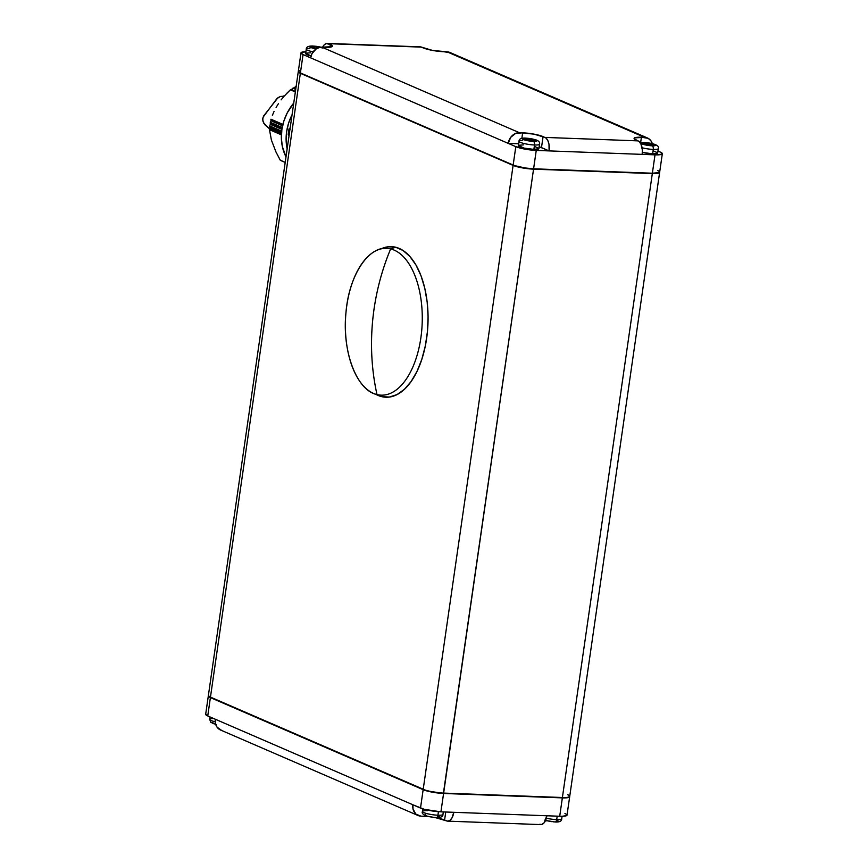 <?xml version="1.0" encoding="UTF-8"?>
<svg xmlns="http://www.w3.org/2000/svg" width="868" height="868" viewBox="0 0 868 868"><rect width="100%" height="100%" fill="white"/><g stroke="black" fill="none" stroke-linecap="round" stroke-linejoin="round"><path stroke-width="1.3" d="M291.138 89.892L296.27 86.214M287.156 92.952L290.389 89.827L295.348 91.965L290.389 89.827L284.053 96.294L287.156 92.952M281.124 99.863L284.053 96.294L281.124 99.863M276.111 107.458L278.476 103.585L276.111 107.458M272.389 115.314L274.082 111.386L272.389 115.314M271 120.196L282.697 125.252L271 120.196M270.903 120.739L270.317 122.312L270.903 120.739L282.577 125.795L270.903 120.739M270.349 123.842L270.23 122.833L270.349 123.842L281.991 128.876L270.349 123.842M293.753 103.042A45.212 37.769 113.4 0 0 285.995 156.848L282.371 146.627L281.373 138.283L281.872 129.647L283.858 121.075L287.243 112.883L293.753 103.042M287.156 148.829A45.212 37.769 -66.6 0 1 292.06 114.804L288.599 123.126L286.624 131.708L286.125 140.334L287.156 148.829M288.816 135.039L288.241 134.421L288.816 135.039M288.545 131.773A42.944 35.881 113.4 0 0 288.241 134.421A1.128 0.944 113.4 0 0 289.055 135.484L288.241 134.421A42.944 35.881 113.4 0 1 288.545 131.773L289.554 132.175L288.545 131.773A42.944 35.881 113.4 0 1 289.001 129.137L290.379 129.093L289.001 129.137A42.944 35.881 113.4 0 0 288.545 131.773M291.073 89.925L292.874 88.189L295.717 89.426L292.874 88.189L295.771 89.003L293.297 87.928L295.793 88.883L293.97 88.091L295.847 88.482L294.393 87.852L296.335 86.214M640.28 142.894L644.457 142.536A3.016 1.573 92.1 0 1 644.772 142.602A7.345 1.248 -171.8 0 1 654.732 144.446A7.345 1.248 -171.8 0 1 652.183 145.813A3.016 1.573 92.1 0 1 653.279 149.415L652.638 153.82L642.363 152.399A10.362 1.758 8.2 0 0 652.638 153.82L653.279 149.415A10.362 1.758 -171.8 0 1 642.081 147.766A10.362 1.758 8.2 0 0 653.279 149.415A3.016 1.573 -87.9 0 0 652.183 145.813A7.345 1.248 -171.8 0 1 642.212 143.979A7.345 1.248 -171.8 0 1 644.772 142.602A3.016 1.573 -87.9 0 0 644.436 142.536A3.016 1.573 -87.9 0 0 644.121 142.591M519.064 141.451A10.362 1.758 8.2 0 0 534.504 144.989A3.016 1.573 -87.9 0 0 533.408 141.386A7.345 1.248 -171.8 0 1 523.447 139.553A7.345 1.248 -171.8 0 1 526.008 138.186A3.016 1.573 -87.9 0 0 525.672 138.11C521.223 137.849 518.999 138.902 519.031 141.245L518.391 145.661A10.362 1.758 8.2 0 0 523.458 147.951A10.362 1.758 8.2 0 0 533.874 149.394L534.504 144.989A10.362 1.758 -171.8 0 1 524.098 143.535A10.362 1.758 -171.8 0 1 519.031 141.245A10.362 1.758 -171.8 0 1 522.677 140.442M306.306 49.346A10.362 1.758 8.2 0 0 313.131 51.83A10.362 1.758 -171.8 0 1 306.274 49.15L305.644 53.556A10.362 1.758 8.2 0 0 311.08 55.932M316.245 48.847A7.345 1.248 -171.8 0 1 309.854 46.97A7.345 1.248 -171.8 0 1 313.25 46.091A3.016 1.573 -87.9 0 0 312.914 46.015C308.4 45.906 306.176 46.959 306.274 49.15A10.362 1.758 -171.8 0 1 309.919 48.348M321.171 47.187L312.936 46.015A3.016 1.573 -87.9 0 0 312.599 46.069M525.693 138.11L535.447 139.715C538.702 140.735 540.059 142.233 539.538 144.207A10.362 1.758 -171.8 0 1 534.504 144.989A3.016 1.573 92.1 0 0 533.408 141.386L536.966 140.876L535.046 139.683L524.814 138.175L527.668 139.412L522.851 139.227L524.37 139.889L529.187 140.073L532.03 141.3L534.601 141.397L531.748 140.16L536.565 140.345L531.748 140.16L531.617 141.126L531.748 140.16L534.601 141.397L524.37 139.889L522.851 139.227L527.668 139.412L527.581 140.008L527.668 139.412L524.814 138.175L527.386 138.272L527.245 139.227L527.386 138.272L530.229 139.509L530.098 140.464L530.229 139.509L535.968 140.019L526.008 138.186A7.345 1.248 -171.8 0 1 535.968 140.019A7.345 1.248 -171.8 0 1 533.408 141.386L523.447 139.553L522.666 138.489L526.008 138.186A3.016 1.573 92.1 0 0 525.672 138.11A3.016 1.573 -87.9 0 0 525.357 138.164M210.045 716.957L209.698 719.377A10.362 1.758 8.2 0 0 215.231 721.775A10.362 1.758 -171.8 0 1 209.731 719.572A10.362 1.758 -171.8 0 1 213.224 718.563M422.825 808.9L422.445 811.471A10.362 1.758 8.2 0 0 427.512 813.761A10.362 1.758 8.2 0 0 437.928 815.215L438.438 811.688L437.928 815.215A10.362 1.758 -171.8 0 1 422.477 811.667A10.362 1.758 -171.8 0 1 427.479 810.69M561.694 818.654A10.362 1.758 -171.8 0 1 556.692 819.631L557.191 816.159L556.692 819.631A10.362 1.758 -171.8 0 1 546.363 818.198A10.362 1.758 8.2 0 0 556.692 819.631A3.016 1.573 92.1 0 1 555.086 821.985A3.016 1.573 -87.9 0 0 556.692 819.631A10.362 1.758 8.2 0 0 561.726 818.85C561.759 821.204 559.534 822.246 555.064 821.985A3.016 1.573 92.1 0 1 554.75 821.909A3.016 1.573 -87.9 0 0 555.086 821.985L545.549 820.455M435.986 817.493A3.016 1.573 -87.9 0 0 436.322 817.569A3.016 1.573 -87.9 0 0 437.928 815.215A3.016 1.573 92.1 0 1 436.322 817.569A3.016 1.573 92.1 0 1 435.986 817.493L434.694 817.417M377.678 395.255L381.649 396.633L377.005 394.582A73.465 38.387 -87.9 0 0 421.674 331.012A73.465 38.387 -87.9 0 0 390.643 248.91A211.239 179.079 103.8 0 0 372.589 321.323A211.239 179.079 103.8 0 0 377.005 394.582L381.649 396.633A75.342 39.364 -87.9 0 0 427.457 331.435A75.342 39.364 -87.9 0 0 395.634 247.217L390.643 248.91A73.465 38.387 92.1 0 1 421.674 331.012A73.465 38.387 92.1 0 1 377.005 394.582A73.465 38.387 92.1 0 1 373.316 393.312A73.465 38.387 92.1 0 1 345.464 320.314A73.465 38.387 92.1 0 1 378.665 249.593A73.465 38.387 92.1 0 1 390.643 248.91L395.634 247.217L387.931 246.805L383.168 247.988M298.277 71.632L208.374 695.55A15.071 2.561 8.2 0 0 210.447 697.221L300.35 73.303L513.107 165.397L423.204 789.327L210.447 697.221A15.071 2.561 -171.8 0 1 208.526 696.028L208.852 696.429A14.691 2.495 8.2 0 0 210.718 697.601L423.465 789.706L210.447 697.221L300.35 73.303A15.071 2.561 -171.8 0 1 298.277 71.632A15.071 2.561 -171.8 0 1 298.342 71.447A15.071 2.561 8.2 0 0 300.35 73.303L513.107 165.397A15.071 2.561 8.2 0 0 533.549 169.162L652.313 173.589A15.071 2.561 8.2 0 0 659.615 172.255A15.071 2.561 -171.8 0 1 659.626 172.45A15.071 2.561 -171.8 0 1 652.313 173.589L562.399 797.508L443.396 793.374L562.16 797.8A14.691 2.495 8.2 0 0 569.017 797.084L569.43 796.781A15.071 2.561 -171.8 0 1 562.399 797.508L443.635 793.092A15.071 2.561 -171.8 0 1 423.204 789.327L423.465 789.706A14.691 2.495 8.2 0 0 443.396 793.374L533.549 169.162L652.313 173.589L562.399 797.508A15.071 2.561 8.2 0 0 569.723 796.368L659.626 172.45M567.65 794.697A15.071 2.561 -171.8 0 1 569.43 796.781M373.316 393.312L377.862 395.331A75.342 39.364 -87.9 0 0 381.649 396.633L389.352 397.045L397.034 394.582L404.39 389.32L411.139 381.475L417.031 371.33L421.826 359.298L425.342 345.822L427.457 331.435L428.076 316.679L427.175 302.118L424.799 288.328L421.034 275.829L416.022 265.098L409.956 256.548L403.067 250.516L395.634 247.217A75.342 39.364 -87.9 0 0 383.352 247.922L378.665 249.593M533.549 169.162A15.071 2.561 -171.8 0 1 513.107 165.397L423.204 789.327A15.071 2.561 8.2 0 0 443.635 793.092L533.549 169.162M390.643 248.91C370.517 242.953 349.099 273.431 345.985 312.48C341.818 351.269 356.694 390.633 377.005 394.582C371.743 370.799 370.278 346.386 372.589 321.323C374.965 296.27 380.987 272.14 390.643 248.91M442.93 814.227A10.362 1.758 -171.8 0 1 437.928 815.215A10.362 1.758 8.2 0 0 442.962 814.423C443.06 816.625 440.836 817.667 436.3 817.569C427.013 817.005 420.806 814.39 422.445 811.471M544.789 820.076L545.625 820.39M546.677 820.705L552.07 821.703M553.458 821.833L554.75 821.909M556.865 821.877L558.243 821.139M557.907 820.857L557.31 820.542M433.306 817.276L427.913 816.289M426.861 815.974L425.418 815.345M425.081 815.063L425.721 814.423M438.535 816.126L439.143 816.43M439.479 816.723L438.101 817.461M212.964 722.328L212.324 722.957M212.66 723.25L214.114 723.879M215.166 724.194L216.382 724.487M546.829 820.813L546.124 820.813A11.306 9.439 -66.6 0 0 546.829 820.813M539.581 824.329L541.882 824.437L544.073 822.842L546.862 815.768L453.78 812.307L451.935 818.014L449.928 820.379L447.628 821.139L444.59 820.043L445.751 812.014L444.59 820.043A15.071 2.561 8.2 0 0 434.976 817.493L446.488 820.868A11.306 5.902 92.1 0 0 447.66 821.139L540.742 824.6A11.306 5.902 -87.9 0 0 546.862 815.768L453.78 812.307A11.306 5.902 92.1 0 1 447.66 821.139M429.237 816.658A15.071 2.561 8.2 0 0 424.148 816.278L424.333 815.019L424.148 816.278L420.947 816.159L415.859 814.097L413.027 809.019L412.897 804.777L215.34 719.257L215.47 723.5L217.043 727.156L221.535 730.357M569.527 796.292L568.204 797.594L562.355 797.876L443.581 793.46L427.034 790.987L210.392 697.59A15.071 2.561 -171.8 0 1 208.32 695.919L205.673 714.288A15.071 2.561 8.2 0 0 207.745 715.959L215.34 719.257A11.306 9.439 113.4 0 0 220.483 729.988L418.04 815.508A11.306 9.439 -66.6 0 1 412.897 804.777L207.745 715.959L210.392 697.59L208.461 696.364L208.776 695.409M429.649 816.712L420.947 816.159A11.306 9.439 -66.6 0 1 418.04 815.508M208.83 696.407L427.251 790.965L443.396 793.374L562.16 797.8L566.392 797.735L569.278 796.759M205.683 714.212L207.745 715.959L210.392 697.59L423.15 789.685L420.503 808.065A15.071 2.561 8.2 0 0 440.933 811.83L453.78 812.307L440.933 811.83L443.581 793.46L562.355 797.876L559.708 816.256L546.862 815.768L559.708 816.256A15.071 2.561 8.2 0 0 567.021 815.106L569.668 796.737A15.071 2.561 -171.8 0 1 562.355 797.876L559.708 816.256L562.063 816.278L561.726 818.85M420.503 808.065L412.897 804.777L424.387 809.356L440.933 811.83L443.581 793.46A15.071 2.561 -171.8 0 1 423.15 789.685L420.503 808.065M564.949 813.435L566.88 814.661L566.554 815.627L562.063 816.278M657.651 153.083L652.638 153.82A10.362 1.758 8.2 0 0 657.673 153.039L658.302 148.623A10.362 1.758 -171.8 0 1 653.279 149.415A10.362 1.758 8.2 0 0 658.269 148.428M538.887 148.667L533.874 149.394L534.504 144.989A10.362 1.758 8.2 0 0 539.505 144.012M433.555 50.604A7.345 1.248 -171.8 0 1 438.221 51.277M312.914 46.015A3.016 1.573 92.1 0 1 313.25 46.091A7.345 1.248 -171.8 0 1 320.965 47.197M317.363 48.207L317.482 47.404L319.294 47.48L317.482 47.404L317.363 48.207M314.487 47.132L314.628 46.178L317.482 47.404L314.628 46.178L314.487 47.132M312.057 46.08L314.628 46.178L312.057 46.08L314.91 47.317L314.824 47.914L314.91 47.317L312.057 46.08M321.323 47.295L314.541 46.167L309.909 46.395L311.612 47.794L317.189 48.293L311.612 47.794L310.093 47.132L314.91 47.317L310.093 47.132L316.56 48.89M650.523 144.587L650.382 145.542L650.523 144.587L653.365 145.824L650.794 145.726L647.951 144.489L641.615 143.654L646.432 143.828L643.579 142.602L646.15 142.699L648.993 143.925L655.329 144.761L650.523 144.587L653.365 145.824L642.212 143.979L648.081 145.412L654.288 145.781L655.741 145.292L655.34 144.75L648.873 143.003L641.213 143.122L646.432 143.828L646.345 144.435L646.432 143.828L643.579 142.602L646.15 142.699L646.009 143.654L646.15 142.699L648.993 143.925L648.863 144.88L648.993 143.925L655.329 144.761L650.523 144.587M433.306 50.583L438.861 51.418M518.402 145.607L524.207 148.124L533.874 149.394A10.362 1.758 8.2 0 0 538.898 148.612L539.538 144.207M450.622 52.818L443.852 51.722A15.071 2.561 -171.8 0 1 423.41 47.957L420.372 46.861M322.18 48.196L323.927 45.158L326.118 43.563L330.328 44.496L329.938 47.187L330.328 44.496A15.071 2.561 -171.8 0 1 332.401 46.167A15.071 2.561 -171.8 0 1 325.077 47.306L319.966 47.328L316.256 48.847L311.992 53.653L310.657 57.852L508.214 143.372L510.72 137.307L515.625 133.412L522.644 132.826L521.842 138.381L522.644 132.826A15.071 2.561 -171.8 0 1 543.075 136.591L546.059 138.11L547.871 140.638L549.01 144.359L549.086 150.902L541.491 147.614L543.075 136.591L541.491 147.614A15.071 2.561 8.2 0 0 539.169 146.768L549.086 150.902L642.168 154.374L642.353 149.958L640.964 144.11L639.141 141.571L636.168 140.052A15.071 2.561 -171.8 0 1 634.085 138.381A15.071 2.561 -171.8 0 1 641.409 137.242L648.179 138.338L650.957 140.844L652.53 144.5M662.327 153.712L659.68 172.081A15.071 2.561 8.2 0 1 652.367 173.22L655.014 154.851L642.168 154.374A11.306 5.902 -87.9 0 0 638.067 140.876L544.974 137.415A11.306 5.902 92.1 0 1 549.086 150.902L655.014 154.851L661.872 154.222L661.492 152.67L657.955 151.043L660.255 152.041A15.071 2.561 -171.8 0 1 662.327 153.712A15.071 2.561 -171.8 0 1 655.014 154.851L652.367 173.22L533.603 168.793L536.25 150.424A15.071 2.561 -171.8 0 1 515.809 146.659L508.214 143.372L518.673 143.762L508.214 143.372A11.306 9.439 -66.6 0 1 519.433 132.706L321.876 47.187A11.306 9.439 113.4 0 0 310.657 57.852L515.809 146.659L513.162 165.028L514.887 165.679L525.183 167.98L533.603 168.793L652.367 173.22L659.224 172.591L659.539 171.636L657.608 170.41M640.606 142.797L641.409 137.242L640.606 142.797M647.517 138.012L449.96 52.492A11.306 9.439 113.4 0 0 447.053 51.841L432.546 50.42L421.512 47.132L328.419 43.671L421.512 47.132A11.306 5.902 -87.9 0 0 420.34 46.861L327.258 43.4A11.306 5.902 92.1 0 1 328.419 43.671L332.249 45.711L331.934 46.677L321.876 47.187L519.433 132.706L533.939 134.128L544.974 137.415L638.067 140.876L634.237 138.837L634.551 137.871L644.609 137.361A11.306 9.439 -66.6 0 1 647.517 138.012A11.306 9.439 -66.6 0 1 652.302 143.611M322.614 47.208A11.306 5.902 92.1 0 1 327.258 43.4M447.053 51.841L644.609 137.361L447.053 51.841M300.979 52.894L298.332 71.263A15.071 2.561 8.2 0 0 300.404 72.934L513.162 165.028A15.071 2.561 8.2 0 0 533.603 168.793L536.25 150.424L549.086 150.902L530.76 149.99L515.809 146.659L513.162 165.028L300.404 72.934L303.051 54.565L310.657 57.852L303.051 54.565A15.071 2.561 -171.8 0 1 300.979 52.894A15.071 2.561 -171.8 0 1 305.905 51.722L301.001 52.818L303.051 54.565L300.404 72.934L298.353 71.187L299.796 70.406M657.564 152.725L653.571 150.999M534.807 146.573L538.8 148.309M518.717 145.303L523.426 144.88M310.668 52.774L305.959 53.208M305.655 53.512L311.46 56.019M270.274 124.352L269.774 125.968L281.688 131.133L269.774 125.968L281.623 131.654L269.72 126.5L269.926 127.477L281.547 132.511L269.926 127.477L269.72 126.261L270.274 124.352L281.916 129.386L270.274 124.352M282.143 127.997L270.23 122.833L282.143 127.997M282.241 127.477L270.317 122.312L282.241 127.477M291.442 89.654L295.435 91.379L291.442 89.654M280.375 160.341L285.203 162.338L280.255 160.2L276.035 152.106L271.413 140.095L269.46 129.549L269.872 128.063L281.492 133.097L269.926 127.77L269.525 129.158L281.416 134.312L269.471 129.397L281.395 134.844L269.46 129.679L271.413 140.095L276.035 152.106L280.375 160.341L285.192 162.424L280.407 160.374M282.805 124.818L270.892 119.654L282.805 124.818M290.118 128.138A1.128 0.944 113.4 0 0 289.001 129.137L290.14 128.138M290.715 89.643L295.391 91.661L290.617 89.654M282.914 124.384L270.968 119.22L282.914 124.384M284.096 96.24L280.462 96.424L276.859 98.67L263.102 117.137L262.7 119.968L263.807 123.223L269.612 128.887L264.914 124.808L263.047 121.585L262.744 118.482L263.666 115.911L277.934 97.748L280.462 96.424L284.096 96.24M284.248 96.066L283.586 96.022L284.248 96.066M215.698 724.389L210.805 722.35L209.698 719.377M443.32 811.916L442.962 814.423M658.302 148.623C659.951 145.705 653.745 143.09 644.457 142.536M433.024 50.507L438.763 51.342"/></g></svg>
